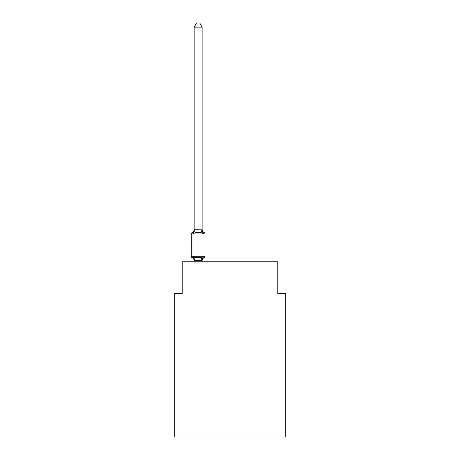 <?xml version="1.0" encoding="UTF-8"?>
<svg xmlns="http://www.w3.org/2000/svg" width="460" height="460" viewBox="0 0 460 460"><rect width="100%" height="100%" fill="white"/><g stroke="black" fill="none" stroke-linecap="round" stroke-linejoin="round"><path stroke-width="0.69" d="M285.752 437L285.752 293.635L277.788 293.635L277.788 261.78L182.212 261.78L182.212 293.635L174.248 293.635L174.248 437L285.752 437M202.124 260.866A3.502 3.502 0 0 1 204.096 257.715L203.119 256.594L204.096 257.715L203.119 256.594L204.096 257.715L203.119 256.594L204.096 257.715L203.119 256.594L204.096 257.715L203.119 256.594L204.096 257.715L203.119 256.594L204.096 257.715L203.119 256.594L204.096 257.715L203.119 256.594L204.096 257.715L203.119 256.594L202.061 260.561L194.16 260.394L194.16 260.866A3.502 3.502 0 0 0 192.188 257.715A1.593 1.593 0 0 1 191.291 256.283A1.593 1.593 0 0 0 192.188 257.715L193.165 256.594L192.188 257.715A1.593 1.593 0 0 1 191.291 256.283A1.593 1.593 0 0 0 192.188 257.715A1.593 1.593 0 0 1 191.291 256.283A1.593 1.593 0 0 0 192.188 257.715A1.593 1.593 0 0 1 191.291 256.283A1.593 1.593 0 0 0 192.188 257.715A1.593 1.593 0 0 1 191.291 256.283A1.593 1.593 0 0 0 192.188 257.715A1.593 1.593 0 0 1 191.291 256.283A1.593 1.593 0 0 0 192.188 257.715A1.593 1.593 0 0 1 191.291 256.283A1.593 1.593 0 0 0 192.188 257.715A1.593 1.593 0 0 1 191.291 256.283A1.593 1.593 0 0 0 192.188 257.715A1.593 1.593 0 0 1 191.291 256.283A1.593 1.593 0 0 0 192.188 257.715A1.593 1.593 0 0 1 191.291 256.283A1.593 1.593 0 0 0 192.188 257.715A1.593 1.593 0 0 1 191.291 256.283A1.593 1.593 0 0 0 192.188 257.715A1.593 1.593 0 0 1 191.291 256.283A1.593 1.593 0 0 0 192.188 257.715A1.593 1.593 0 0 1 191.291 256.283A1.593 1.593 0 0 0 192.188 257.715A1.593 1.593 0 0 1 191.291 256.283A1.593 1.593 0 0 0 192.188 257.715A1.593 1.593 0 0 1 191.291 256.283A1.593 1.593 0 0 0 192.188 257.715A1.593 1.593 0 0 1 191.291 256.283A1.593 1.593 0 0 0 192.188 257.715A1.593 1.593 0 0 1 191.291 256.283A1.593 1.593 0 0 0 192.188 257.715L193.165 256.594L192.188 257.715L193.165 256.594L192.188 257.715L193.165 256.594L192.188 257.715L193.165 256.594L192.188 257.715L193.165 256.594L192.188 257.715L193.165 256.594L192.188 257.715L193.165 256.594L192.188 257.715L193.165 256.594L192.188 257.715L193.165 256.594L195.155 257.617L198.139 257.778L201.129 257.617L203.119 256.594L204.096 257.715A1.593 1.593 0 0 0 204.993 256.283L204.993 233.985A1.593 1.593 0 0 0 204.096 232.547L203.119 233.668L204.096 232.547A1.593 1.593 0 0 1 204.993 233.985A1.593 1.593 0 0 0 204.096 232.547A1.593 1.593 0 0 1 204.993 233.985A1.593 1.593 0 0 0 204.096 232.547A1.593 1.593 0 0 1 204.993 233.985A1.593 1.593 0 0 0 204.096 232.547A1.593 1.593 0 0 1 204.993 233.985A1.593 1.593 0 0 0 204.096 232.547A1.593 1.593 0 0 1 204.993 233.985A1.593 1.593 0 0 0 204.096 232.547A1.593 1.593 0 0 1 204.993 233.985A1.593 1.593 0 0 0 204.096 232.547A1.593 1.593 0 0 1 204.993 233.985A1.593 1.593 0 0 0 204.096 232.547A1.593 1.593 0 0 1 204.993 233.985L191.291 233.985A1.593 1.593 0 0 1 192.188 232.547L193.165 233.668L192.188 232.547A3.502 3.502 0 0 0 194.16 229.396L194.16 229.868L194.16 229.396M202.124 229.724L203.119 233.668L201.129 232.645L198.139 232.484L195.155 232.645L193.165 233.668L192.188 232.547L193.165 233.668L192.188 232.547L193.165 233.668L192.188 232.547L193.165 233.668L192.188 232.547L193.165 233.668L192.188 232.547L193.165 233.668L192.188 232.547L193.165 233.668L192.188 232.547L193.165 233.668L192.188 232.547L193.165 233.668L194.223 229.707L202.124 229.868L202.124 27.14L194.16 27.14L194.16 229.724M202.124 260.394L202.498 258.52M204.993 256.283L191.291 256.283L191.291 233.985A1.593 1.593 0 0 1 192.188 232.547M202.124 261.78L202.124 260.538M194.16 261.78L194.16 260.538M193.165 256.594L194.16 260.394M202.124 229.396A3.502 3.502 0 0 0 204.096 232.547M194.16 27.14L196.552 23L199.732 23L202.124 27.14M195.155 257.617L194.223 260.561M201.129 257.617L202.061 260.561M194.223 229.707L195.155 232.645M202.061 229.707L201.129 232.645"/></g></svg>
